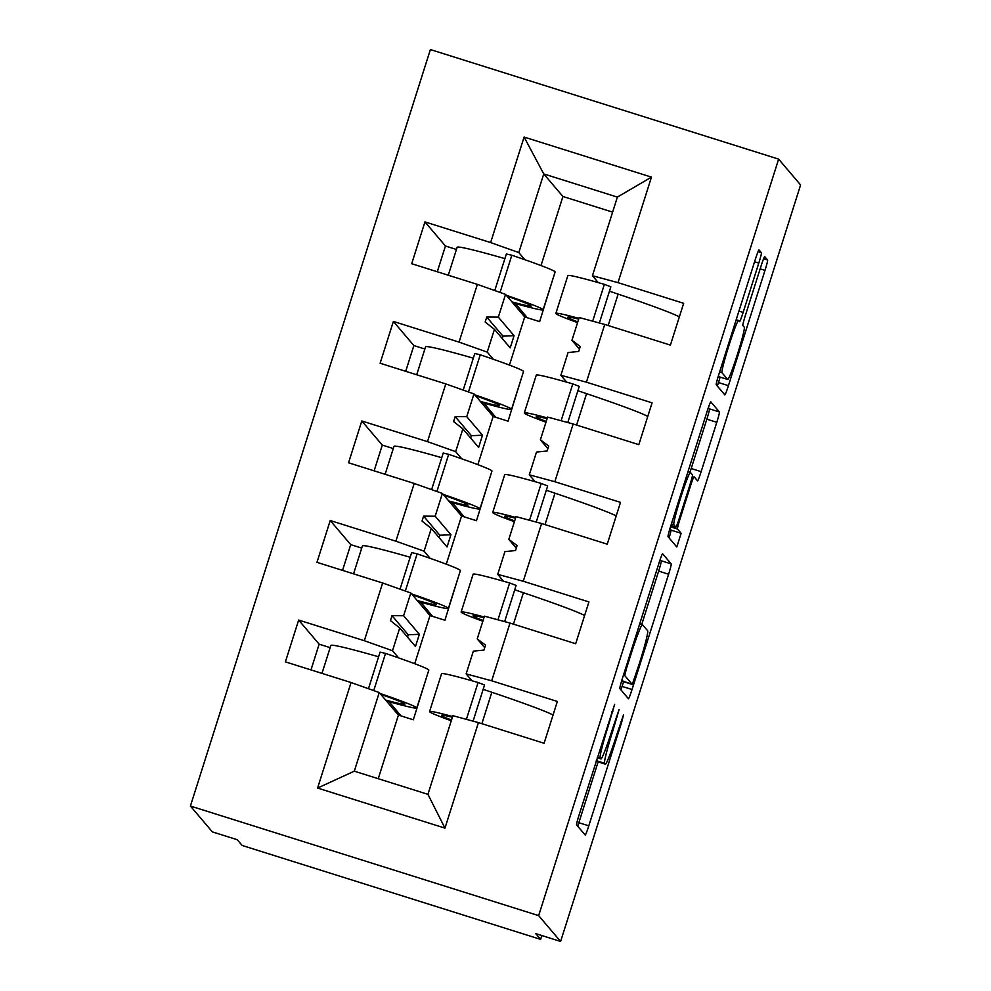 <?xml version="1.0" encoding="UTF-8"?>
<svg xmlns="http://www.w3.org/2000/svg" width="991" height="991" viewBox="0 0 991 991"><rect width="100%" height="100%" fill="white"/><g stroke="black" fill="none" stroke-linecap="round" stroke-linejoin="round"><path stroke-width="1.49" d="M614.655 704.304L579.215 814.565A10.257 0.632 107.5 0 0 576.601 824.896L585.21 835.041A10.257 0.632 107.5 0 0 585.235 835.054A10.257 0.632 107.5 0 0 588.79 825.825L621.729 722.018L623.537 714.771L616.786 734.665A32.827 2.007 107.5 0 1 605.402 764.172A32.827 2.007 107.5 0 1 605.34 764.123L604.621 763.281A32.827 2.007 107.5 0 1 613.008 730.218L619.102 709.544L612.339 729.426A32.827 2.007 107.5 0 1 600.955 758.933A32.827 2.007 107.5 0 1 600.893 758.883L600.174 758.041A32.827 2.007 107.5 0 1 608.561 724.978L614.655 704.304M758.796 263.086A10.257 0.632 107.5 0 0 761.41 252.755L758.995 249.905A10.257 0.632 107.5 0 0 758.97 249.893A10.257 0.632 107.5 0 0 755.415 259.109L718.847 374.4A10.257 0.632 107.5 0 0 716.22 384.731L724.842 394.876A10.257 0.632 107.5 0 0 724.867 394.889A10.257 0.632 107.5 0 0 728.422 385.672L764.99 270.382A10.257 0.632 107.5 0 0 767.616 260.051L764.693 256.607A10.257 0.632 107.5 0 0 764.668 256.595A10.257 0.632 107.5 0 0 761.113 265.811L745.467 315.163A10.257 0.632 107.5 0 0 742.841 325.494L744.291 327.191A27.438 1.672 107.5 0 1 737.44 354.332A27.438 1.672 107.5 0 1 727.766 379.503A27.438 1.672 107.5 0 1 727.704 379.466L722.03 372.789A27.438 1.672 107.5 0 1 728.88 345.648A27.438 1.672 107.5 0 1 738.555 320.477A27.438 1.672 107.5 0 1 738.617 320.514L739.559 321.629A10.257 0.632 107.5 0 0 739.583 321.641A10.257 0.632 107.5 0 0 743.139 312.425L758.796 263.086L754.572 261.76M538.658 915.622L778.641 159.117L430.391 49.55L190.408 806.042L538.658 915.622L560.609 941.45L535.735 933.621L540.615 939.369L541.829 935.541M778.641 159.117L800.592 184.958L560.609 941.45M662.607 553.771A10.257 0.632 107.5 0 0 662.583 553.746A10.257 0.632 107.5 0 0 659.027 562.975L622.459 678.265A10.257 0.632 107.5 0 0 619.833 688.596L628.455 698.742A10.257 0.632 107.5 0 0 628.467 698.754A10.257 0.632 107.5 0 0 632.023 689.525L668.603 574.235A10.257 0.632 107.5 0 0 671.217 563.904L662.558 553.746M670.647 526.332L707.227 411.042A10.257 0.632 107.5 0 1 710.782 401.826A10.257 0.632 107.5 0 0 710.782 401.826L719.416 411.971A10.257 0.632 107.5 0 1 716.79 422.315L701.145 471.654A10.257 0.632 107.5 0 1 697.59 480.87A10.257 0.632 107.5 0 1 697.565 480.858L694.072 476.745A10.257 0.632 107.5 0 0 694.047 476.733A10.257 0.632 107.5 0 0 690.492 485.949L680.111 518.677A10.257 0.632 107.5 0 0 677.485 529.021L681.127 533.294L676.803 546.982L668.033 536.664A10.257 0.632 107.5 0 1 670.647 526.332M612.624 212.124L562.925 196.491L543.749 173.933L524.103 137.055L651.459 177.129L617.988 282.646L683.654 303.308L670.399 345.103L604.733 324.441L579.178 317.541L571.956 340.297L579.438 349.105M437.279 271.757L445.442 246.016L424.953 221.91L411.699 263.717L477.365 284.38L459.056 342.106L487.238 352.115L493.32 359.275M552.644 279.747L539.637 321.629L524.71 316.934L505.546 294.377L477.365 284.38M604.733 324.441L586.412 382.179L652.078 402.841L638.823 444.649L573.157 423.987L547.602 417.087L540.38 439.843L547.862 448.638M405.703 371.303L413.866 345.549L393.377 321.443L380.123 363.251L445.789 383.913L427.48 441.639L455.662 451.648L461.744 458.821M521.068 379.28L508.061 421.175L493.146 416.48L473.971 393.91L445.789 383.913M573.157 423.987L554.836 481.713L620.502 502.375L607.248 544.183L541.582 523.521L516.026 516.621L508.804 539.377L516.286 548.184M374.127 470.836L382.291 445.095L361.802 420.977L348.547 462.785L414.213 483.447L395.905 541.185L424.086 551.182L430.168 558.354M489.492 478.814L476.485 520.709L461.571 516.014L442.395 493.456L414.213 483.447M541.582 523.521L523.26 581.259L588.927 601.921L575.672 643.729L510.006 623.066L484.45 616.154L477.228 638.91L484.71 647.718M342.552 570.382L350.715 544.629L330.226 520.523L316.971 562.331L382.637 582.993L364.329 640.719L298.65 620.056L285.396 661.864L351.062 682.526L317.591 788.043L354.307 771.171L427.926 794.336L444.959 828.117L317.591 788.043M457.916 578.36L444.909 620.242L429.995 615.547L410.819 592.99L382.637 582.993M510.006 623.066L491.685 680.792L557.351 701.455L544.096 743.262L478.43 722.6L452.875 715.7L427.926 794.336M426.341 677.894L413.334 719.788L398.419 715.093L379.243 692.536L351.062 682.526M540.615 939.369L242.114 845.447L237.233 839.699L212.359 831.883L190.408 806.042M651.459 177.129L617.381 197.098L543.749 173.933L518.813 252.569L524.896 259.741M518.813 252.569L490.632 242.572L424.953 221.91M445.442 246.016L456.442 249.472M617.988 282.646L592.445 275.733L598.279 282.621M393.377 321.443L459.056 342.106M413.866 345.549L424.866 349.018M586.412 382.179L560.869 375.279L566.703 382.154M361.802 420.977L427.48 441.639M382.291 445.095L393.291 448.551M554.836 481.713L529.293 474.813L535.128 481.688M330.226 520.523L395.905 541.185M350.715 544.629L361.715 548.097M523.26 581.259L497.717 574.359L503.552 581.234M524.103 137.055L490.632 242.572M478.43 722.6L444.959 828.117M571.956 340.297L580.268 346.478L578.694 351.458L568.078 352.523L560.869 375.279M494.447 329.359L510.204 347.891L514.081 335.676L498.324 317.132L486.742 317.046L485.169 322.025L494.447 329.359L487.238 352.115M524.71 316.934L509.436 365.109M505.546 294.377L498.324 317.132M540.38 439.843L548.692 446.012L547.119 450.992L536.503 452.057L529.293 474.813M462.871 428.892L478.628 447.436L482.506 435.21L466.749 416.666L455.166 416.592L453.593 421.571L462.871 428.892L455.662 451.648M493.146 416.48L477.86 464.643M473.971 393.91L466.749 416.666M508.804 539.377L517.116 545.558L515.543 550.538L504.927 551.603L497.717 574.359M431.296 528.426L447.052 546.97L450.93 534.744L435.173 516.212L423.591 516.125L422.017 521.105L431.296 528.426L424.086 551.182M461.571 516.014L446.284 564.176M442.395 493.456L435.173 516.212M477.228 638.91L485.54 645.091L483.967 650.071L473.351 651.137L466.142 673.892L471.976 680.767M399.732 627.972L415.477 646.516L419.354 634.29L403.61 615.745L392.015 615.671L390.442 620.639L399.732 627.972L392.51 650.728L398.593 657.888M429.995 615.547L414.709 663.722M410.819 592.99L403.61 615.745M392.51 650.728L364.329 640.719M491.685 680.792L466.142 673.892M310.976 669.916L319.139 644.175L298.65 620.056M319.139 644.175L330.139 647.631M379.243 692.536L354.307 771.171M398.419 715.093L378.24 778.703M617.381 197.098L592.445 275.733M562.925 196.491L541.012 265.563M419.354 634.29L408.255 634.785L407.512 637.139M408.255 634.785L392.015 615.671M450.93 534.744L439.831 535.239L439.087 537.593M439.831 535.239L423.591 516.125M482.506 435.21L471.406 435.706L470.663 438.059M471.406 435.706L455.166 416.592M514.081 335.676L502.982 336.16L502.239 338.513M502.982 336.16L486.742 317.046M577.691 826.184A10.257 0.632 107.5 0 0 578.843 822.703L598.13 761.881M641.747 624.417L658.656 571.113A10.257 0.632 107.5 0 0 661.27 560.77L660.179 559.481M620.923 689.885A10.257 0.632 107.5 0 0 622.075 686.404L623.562 681.709M626.535 668.306L624.702 675.54L632.283 684.447L639.257 663.834A32.827 2.007 107.5 0 0 647.643 630.759L642.478 624.677A32.827 2.007 107.5 0 0 642.416 624.627A32.827 2.007 107.5 0 0 631.032 654.134L626.535 668.306L625.693 668.045M632.283 684.447L621.729 680.619M708.367 407.561L709.469 408.849L719.416 411.971M689.947 472.298A10.257 0.632 107.5 0 0 691.198 468.52L706.843 419.181A10.257 0.632 107.5 0 0 709.469 408.849M669.916 528.686L671.18 530.173L681.127 533.294M669.16 537.989L671.18 530.173M690.442 472.472A27.438 1.672 107.5 0 0 690.393 472.434A27.438 1.672 107.5 0 0 680.718 497.606A27.438 1.672 107.5 0 0 673.868 524.747L675.862 527.101A10.257 0.632 107.5 0 0 675.887 527.113A10.257 0.632 107.5 0 0 679.442 517.897L689.823 485.169A10.257 0.632 107.5 0 0 692.449 474.825L690.442 472.472L687.989 471.679M717.323 386.032A10.257 0.632 107.5 0 0 718.463 382.538L720.184 377.125M553.052 715.031A117.049 4.484 -162.4 0 0 491.833 692.275A71.067 2.725 17.6 0 1 483.174 689.315M451.264 720.779A83.603 3.208 17.6 0 1 429.561 711.563A83.603 3.208 17.6 0 1 452.614 716.543M429.561 711.563L441.552 673.731A83.603 3.208 17.6 0 1 478.071 682.514L466.377 719.355M478.071 682.514L484.549 684.992L473.066 721.151M451.5 720.048A71.067 2.725 17.6 0 1 441.515 715.353A71.067 2.725 17.6 0 1 452.379 717.273M400.971 715.898L389.129 701.702M321.976 673.372L330.833 645.463A117.049 4.484 17.6 0 1 378.587 656.785M386.379 700.922A83.603 3.208 -162.4 0 0 416.802 707.958L428.806 670.139A83.603 3.208 -162.4 0 0 385.536 653.403L380.073 652.115L368.466 688.708M373.743 690.578L385.536 653.403M416.802 707.958A83.603 3.208 -162.4 0 0 380.011 693.44M385.623 700.042A71.067 2.725 -162.4 0 0 404.848 704.167A71.067 2.725 -162.4 0 0 380.767 694.319M432.547 616.352L420.704 602.156M353.552 573.839L362.409 545.93A117.049 4.484 17.6 0 1 410.163 557.252M417.954 601.388A83.603 3.208 -162.4 0 0 448.378 608.424L460.381 570.593A83.603 3.208 -162.4 0 0 417.112 553.858L411.649 552.582L400.042 589.162M405.319 591.032L417.112 553.858M448.378 608.424A83.603 3.208 -162.4 0 0 411.587 593.894M417.199 600.496A71.067 2.725 -162.4 0 0 436.424 604.621A71.067 2.725 -162.4 0 0 412.343 594.786M464.122 516.819L452.28 502.623M385.127 474.293L393.972 446.384A117.049 4.484 17.6 0 1 441.738 457.706M449.53 501.842A83.603 3.208 -162.4 0 0 479.954 508.879L491.957 471.059A83.603 3.208 -162.4 0 0 448.688 454.324L443.225 453.036L431.618 489.628M436.895 491.499L448.688 454.324M479.954 508.879A83.603 3.208 -162.4 0 0 443.163 494.36M448.774 500.963A71.067 2.725 -162.4 0 0 468 505.088A71.067 2.725 -162.4 0 0 443.918 495.24M495.698 417.273L483.856 403.077M416.703 374.759L425.548 346.85A117.049 4.484 17.6 0 1 473.314 358.172M481.106 402.309A83.603 3.208 -162.4 0 0 511.529 409.345L523.533 371.514A83.603 3.208 -162.4 0 0 480.263 354.778L474.8 353.502L463.193 390.082M468.47 391.965L480.263 354.778M511.529 409.345A83.603 3.208 -162.4 0 0 474.739 394.814M480.35 401.417A71.067 2.725 -162.4 0 0 499.575 405.554A71.067 2.725 -162.4 0 0 475.494 395.706M527.274 317.739L515.431 303.543M448.279 275.225L457.124 247.304A117.049 4.484 17.6 0 1 504.89 258.626M512.681 302.763A83.603 3.208 -162.4 0 0 543.105 309.799L555.109 271.98A83.603 3.208 -162.4 0 0 511.839 255.244L506.376 253.956L494.769 290.549M500.046 292.419L511.839 255.244M543.105 309.799A83.603 3.208 -162.4 0 0 506.314 295.281M511.926 301.883A71.067 2.725 -162.4 0 0 531.151 306.008A71.067 2.725 -162.4 0 0 507.07 296.16M584.628 615.498A117.049 4.484 -162.4 0 0 523.409 592.729A71.067 2.725 17.6 0 1 514.75 589.781M482.84 621.246A83.603 3.208 17.6 0 1 461.137 612.017A83.603 3.208 17.6 0 1 484.19 616.997M461.137 612.017L473.128 574.198A83.603 3.208 17.6 0 1 509.647 582.981L497.953 619.809M509.647 582.981L516.113 585.446L504.642 621.617M483.075 620.502A71.067 2.725 17.6 0 1 473.091 615.807A71.067 2.725 17.6 0 1 483.955 617.74M616.204 515.952A117.049 4.484 -162.4 0 0 554.985 493.196A71.067 2.725 17.6 0 1 546.326 490.235M514.416 521.7A83.603 3.208 17.6 0 1 492.713 512.483A83.603 3.208 17.6 0 1 515.766 517.463M492.713 512.483L504.704 474.652A83.603 3.208 17.6 0 1 541.222 483.435L529.528 520.275M541.222 483.435L547.689 485.912L536.218 522.084M514.651 520.969A71.067 2.725 17.6 0 1 504.667 516.274A71.067 2.725 17.6 0 1 515.531 518.194M647.78 416.418A117.049 4.484 -162.4 0 0 586.561 393.65A71.067 2.725 17.6 0 1 577.902 390.702M545.991 422.166A83.603 3.208 17.6 0 1 524.289 412.95A83.603 3.208 17.6 0 1 547.342 417.917M524.289 412.95L536.28 375.118A83.603 3.208 17.6 0 1 572.798 383.901L561.104 420.729M572.798 383.901L579.264 386.379L567.793 422.538M546.227 421.423A71.067 2.725 17.6 0 1 536.242 416.74A71.067 2.725 17.6 0 1 547.106 418.66M679.355 316.872A117.049 4.484 -162.4 0 0 618.136 294.116A71.067 2.725 17.6 0 1 609.477 291.168M577.567 322.62A83.603 3.208 17.6 0 1 555.864 313.404A83.603 3.208 17.6 0 1 578.917 318.384M555.864 313.404L567.855 275.585A83.603 3.208 17.6 0 1 604.374 284.355L592.68 321.195M604.374 284.355L610.84 286.833L599.369 323.004M577.803 321.889A71.067 2.725 17.6 0 1 567.818 317.194A71.067 2.725 17.6 0 1 578.682 319.114M607.718 724.706L608.561 724.978M597.424 757.174L600.174 758.041M600.955 758.933L597.239 757.756L600.893 758.883M616.439 716.518L617.269 716.778M612.178 729.946L613.008 730.218M596.309 760.667L604.621 763.281M596.136 761.224L605.34 764.123M620.886 721.758L621.729 722.018M578.843 822.703L588.79 825.825M611.98 711.278L612.822 711.538M661.27 560.77L671.217 563.904M658.656 571.113L668.603 574.235M622.075 686.404L632.023 689.525M623.438 675.144L624.702 675.54M622.311 681.312L632.258 684.434M630.189 653.874L631.032 654.134M706.843 419.181L716.79 422.315M691.198 468.52L701.145 471.654M689.662 485.689L690.492 485.949M679.269 518.417L680.111 518.677M670.498 526.816L677.485 529.021M671.403 523.979L673.868 524.747M670.895 525.54L675.862 527.101L670.895 525.552M738.927 311.1L743.139 312.425M719.602 372.021L722.03 372.789M718.202 376.481L727.704 379.466M763.565 258.775L767.616 260.051M760.147 268.858L764.99 270.382M718.463 382.538L728.422 385.672M758.016 251.689L761.41 252.755M491.833 692.275L481.874 723.69M523.409 592.729L513.449 624.144M554.985 493.196L545.013 524.611M586.561 393.65L576.589 425.065M618.136 294.116L608.164 325.531M596.124 761.249L605.402 764.172M639.74 623.785L642.416 624.627M736.189 319.734L738.555 320.477M718.19 376.493L727.766 379.503"/></g></svg>
